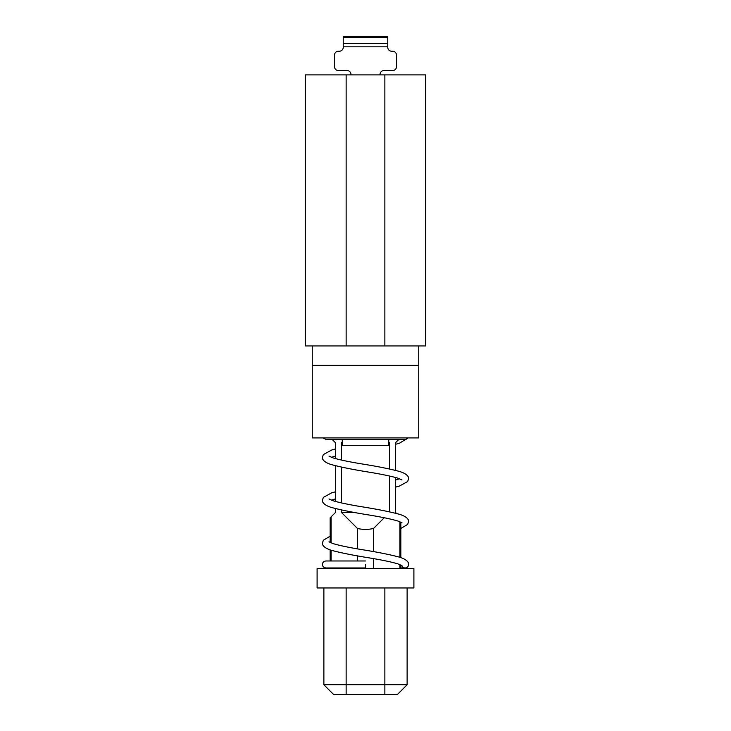 <?xml version="1.0" encoding="UTF-8"?>
<svg xmlns="http://www.w3.org/2000/svg" width="731" height="731" viewBox="0 0 731 731"><rect width="100%" height="100%" fill="white"/><g stroke="black" fill="none" stroke-linecap="round" stroke-linejoin="round"><path stroke-width="1.1" d="M365.5 564.46L365.5 567.95L365.5 564.46M328.996 541.808L333.053 543.608C339.687 545.564 349.18 547.546 361.525 549.566C377.223 552.069 389.815 554.582 399.3 557.113C407.779 559.617 408.949 563.172 408.574 564.46A3.481 3.481 0 0 1 401.767 565.511M418.744 362.558L418.744 360.036M387.768 37.327L343.232 37.327L343.232 36.55L387.768 36.55L387.768 47.351A3.874 3.874 0 0 0 391.633 51.225L392.602 51.225A3.874 3.874 0 0 1 396.476 55.09L396.476 66.713A3.874 3.874 0 0 1 392.602 70.578L383.894 70.578A3.874 3.874 0 0 0 380.019 74.452L380.019 74.9M305.485 74.9L425.515 74.9L425.515 345.955L418.744 345.955L418.744 437.915L312.256 437.915L312.256 345.955L305.485 345.955L305.485 74.9M323.065 437.915L325.907 439.395L405.093 439.395A3.481 3.481 0 0 0 407.935 437.915M400.835 522.135L400.835 557.598M400.835 564.99L400.835 568.608M407.121 684.773L397.445 694.45L333.555 694.45L323.879 684.773L407.121 684.773L407.121 587.962M317.099 568.608L413.901 568.608L413.901 587.962L317.099 587.962L317.099 568.608M389.55 468.982L389.55 442.758L388.737 441.944M389.55 442.758L388.737 442.758M398.879 439.395L395.508 442.758L395.508 470.371M389.55 511.837L389.55 476.018M373.532 551.667L373.532 528.476L384.25 517.749M373.532 568.608L373.532 558.639M399.912 521.733L399.912 557.296M399.912 564.588L399.912 568.608M395.508 477.48L395.508 512.458L396.54 513.491M335.492 458.611L335.492 442.758L332.121 439.395L325.907 439.395M331.088 542.914L331.088 516.854L335.492 512.458L335.492 508.566M335.492 501.466L335.492 465.72M331.088 568.608L331.088 567.95M331.088 560.979L331.088 550.205M341.45 509.955L341.45 512.458L357.468 528.476L357.468 548.853M357.468 555.834L357.468 560.979M357.468 567.95L357.468 568.608M342.263 441.944L341.45 442.758L341.45 460.073M341.45 467.109L341.45 502.928M331.088 516.854C329.864 518.087 329.864 518.087 331.088 516.854M373.532 528.476C368.177 529.701 362.823 529.701 357.468 528.476M342.263 442.758L341.45 442.758M341.45 512.458L354.48 512.458M388.737 439.395L388.737 445.663L342.263 445.663L342.263 439.395M418.744 345.955L312.256 345.955M418.744 365.317L312.256 365.317M343.232 37.327L343.232 47.351A3.874 3.874 0 0 1 339.367 51.225L338.398 51.225A3.874 3.874 0 0 0 334.524 55.09L334.524 66.713A3.874 3.874 0 0 0 338.398 70.578L347.106 70.578A3.874 3.874 0 0 1 350.981 74.452L350.981 74.9M387.768 43.476L343.232 43.476M387.768 46.83L343.232 46.83M418.744 348.705L418.744 358.939M346.138 74.9L346.138 345.955M346.138 587.962L346.138 694.45M384.862 587.962L384.862 694.45M384.862 74.9L384.862 345.955M365.5 567.95L325.907 567.95C323.751 567.704 322.59 566.543 322.426 564.46C322.59 562.386 323.751 561.225 325.907 560.979L365.5 560.979M400.835 567.95L405.093 567.95M402.004 565.693L397.947 563.893C391.277 561.929 381.737 559.937 369.329 557.908C353.603 555.396 341.011 552.883 331.572 550.352C323.23 547.866 322.051 544.321 322.426 543.032L323.349 540.255L330.165 536.17M400.835 528.476L407.66 524.383L408.574 521.614C408.949 520.317 407.779 516.762 399.3 514.258C389.815 511.737 377.223 509.215 361.525 506.72C349.18 504.692 339.687 502.709 333.053 500.753L328.996 498.953M402.004 522.839L397.947 521.039C391.277 519.074 381.737 517.082 369.329 515.053C353.603 512.55 341.011 510.028 331.572 507.497C323.23 505.011 322.051 501.475 322.426 500.187L323.349 497.4L331.7 492.831L335.492 491.799M331.408 500.187L335.492 498.907M395.508 487.148L399.428 486.069L407.66 481.537L408.574 478.759C408.949 477.462 407.779 473.907 399.3 471.404C389.815 468.882 377.223 466.369 361.525 463.865C349.18 461.846 339.687 459.854 333.053 457.898L328.996 456.107M402.004 479.984L397.947 478.184C391.277 476.228 381.737 474.227 369.329 472.199C353.603 469.695 341.011 467.173 331.572 464.642C323.23 462.166 322.051 458.62 322.426 457.332L323.303 454.6L331.901 449.921L335.492 448.953M331.408 457.332L335.492 456.053M395.508 444.293L399.428 443.224L408.108 437.915M330.165 517.786L330.165 542.512M330.165 549.895L330.165 560.979M330.165 567.95L330.165 568.608M323.879 587.962L323.879 684.773M399.592 478.759L395.508 480.039"/></g></svg>

